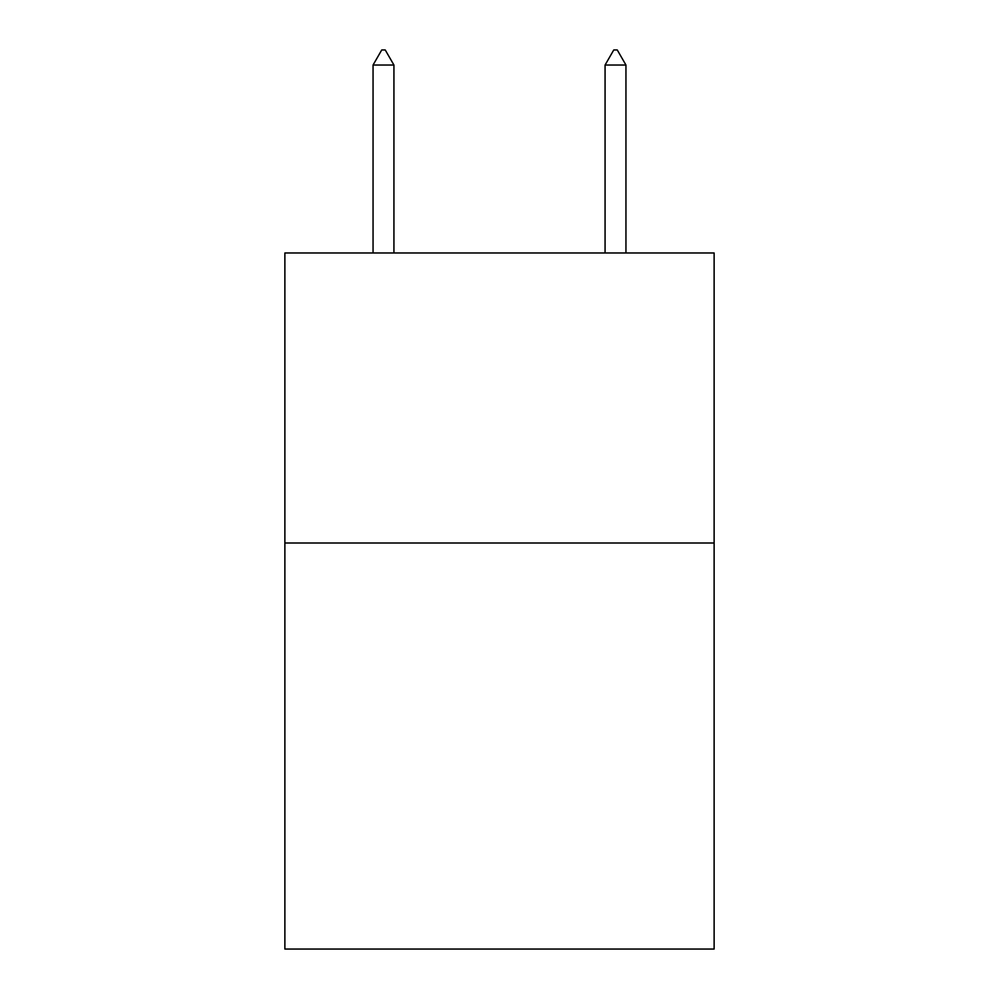 <?xml version="1.0" encoding="UTF-8"?>
<svg xmlns="http://www.w3.org/2000/svg" width="999" height="999" viewBox="0 0 999 999"><rect width="100%" height="100%" fill="white"/><g stroke="black" fill="none" stroke-linecap="round" stroke-linejoin="round"><path stroke-width="1.5" d="M714.123 543.006L714.123 949.05L284.877 949.05L284.877 252.972L714.123 252.972L714.123 543.006L284.877 543.006M393.931 65.035L385.227 49.95L381.743 49.95L373.052 65.035L393.931 65.035L393.931 252.972M373.052 65.035L373.052 252.972M613.773 49.95L617.257 49.95L625.948 65.035L605.069 65.035L613.773 49.95M625.948 252.972L625.948 65.035M605.069 252.972L605.069 65.035"/></g></svg>
